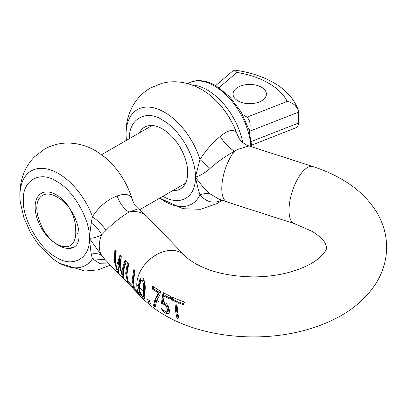 <?xml version="1.0" encoding="UTF-8"?>
<svg xmlns="http://www.w3.org/2000/svg" width="407" height="407" viewBox="0 0 407 407"><rect width="100%" height="100%" fill="white"/><g stroke="black" fill="none" stroke-linecap="round" stroke-linejoin="round"><path stroke-width="0.61" d="M162.515 303.668A133.389 77.015 0 0 0 165.354 305.143L166.427 306.374L167.379 305.83L165.059 303.785L163.538 303.149L162.597 303.693L161.401 303.347L163.075 292.557A131.023 75.646 180 0 0 170.803 296.469L170.085 299.12A132.031 76.226 0 0 1 164.123 296.154L165.115 295.584A130.627 75.417 0 0 0 170.319 298.189M166.427 306.374L167.445 309.406L167.073 312.001L168.269 311.263L168.401 308.852L167.379 305.83M168.269 311.263L167.282 311.828L165.547 311.782L161.655 308.577A132.433 76.46 180 0 1 161.533 308.511L162.286 310.78L164.199 312.291L166.275 313.558L169.114 313.787L169.424 310.363L168.534 306.7L166.331 303.464L163.248 301.745L164.123 296.154M168.839 314.016L169.114 313.787M175.285 309.707L176.974 318.254A131.034 75.651 0 0 0 179.034 319.088L177.34 310.541L178.312 302.696A132.036 76.231 0 0 0 183.669 304.721L184.402 302.04A131.023 75.646 180 0 1 171.932 296.993L171.21 299.664A132.036 76.231 0 0 0 176.256 301.862L175.285 309.707M152.035 288.863A132.031 76.226 0 0 0 158.506 293.004L154.996 299.298L153.454 305.759L154.482 305.164L155.937 298.753L159.493 292.435A130.627 75.417 180 0 1 153.032 288.288L152.035 288.863L152.747 286.213A131.023 75.646 180 0 0 160.612 291.173L159.885 294.617L156.761 300.391A133.389 77.015 0 0 0 158.939 301.679M57.621 197.487A27.681 15.98 -120 0 0 56.364 196.713A27.681 15.98 -120 0 0 42.521 195.34A27.681 15.98 -120 0 0 39.967 222.181C46.81 242.531 68.656 255.128 76.725 244.8C84.066 233.572 73.352 205.398 57.621 197.487M75.824 232.631L77.523 233.45M117.084 195.991L115.522 196.606C106.72 200.198 99.023 206.868 92.43 216.61L91.219 222.853C95.971 226.47 99.476 230.428 101.745 234.717L106.09 230.311C112.653 223.718 119.378 218.218 126.267 213.812L128.953 212.078C123.713 208.521 119.755 203.159 117.084 195.991C124.883 193.198 129.874 194.124 132.051 198.764A54.502 31.466 -120 0 0 102.249 155.209L95.594 150.819C86.66 145.569 77.045 142.979 66.753 143.05C58.817 143.233 51.368 145.284 44.424 149.191L34.463 156.843C29.08 162.357 25.188 168.752 22.782 176.028C20.035 184.58 19.221 193.401 20.35 202.493A54.502 31.466 60 0 1 58.486 173.585A54.502 31.466 60 0 1 92.43 216.61C98.341 221.169 102.895 225.732 106.09 230.311M119.572 259.463L119.597 266.977L122.492 276.699L123.906 278.164L123.362 270.874L126.292 261.559L125.056 260.282L122.192 269.658L122.207 274.883L120.655 268.071L121.25 256.344L119.973 255.026L117.099 264.392L117.094 269.495L115.588 262.83L116.183 251.104L114.886 249.766L114.362 261.559L117.308 271.337L118.686 272.761L118.081 265.41L119.572 259.463L120.589 258.877L120.467 265.186M127.411 262.719L125.671 273.26L127.406 281.781L132.886 287.454L132.148 285.628L127.92 281.252L126.928 274.562L128.668 264.016L127.411 262.719M133.883 269.409L132.143 279.95L133.872 288.471L138.843 293.61A131.034 75.651 0 0 0 139.357 294.144L138.619 292.312A132.041 76.231 180 0 1 137.963 291.641L134.386 287.947L133.394 281.252L135.134 270.711L133.883 269.409M104.894 259.391L101.745 255.55C99.476 253.683 95.971 253.195 91.219 254.08L92.43 258.755L100.097 263.756L109.274 263.924M125.595 260.841L123.168 269.093L123.229 274.293M122.761 274.562L123.265 275.559M120.513 255.586L118.081 263.828L117.918 267.19M115.69 250.595L115.568 262.617M117.577 269.215L118.015 270.075M128.078 263.41L126.653 272.695L127.035 276.918M134.549 270.1L133.12 279.385L133.506 283.608M237.841 149.394L248.942 145.945C244.342 144.2 241.051 141.661 239.062 138.324L236.742 133.293C234.045 128.922 229.009 129.604 221.632 135.343L220.218 136.447C224.145 142.893 228.892 147.797 234.457 151.165L237.841 149.394M162.474 196.067C180.067 206.751 195.853 197.629 195.401 177.055L199.959 159.554C205.983 150.178 212.734 142.475 220.218 136.447M172.802 190.593A35.684 20.599 -120 0 0 180.316 188.95A35.684 20.599 -120 0 0 185.785 160.358A35.684 20.599 -120 0 0 162.474 128.912A35.684 20.599 -120 0 0 144.633 127.147A35.684 20.599 -120 0 0 139.453 132.835M248.942 145.945L312.846 166.539A30.011 11.945 -72.1 0 0 297.344 179.497A30.011 11.945 -72.1 0 0 289.016 210.236A30.011 11.945 -72.1 0 0 294.434 223.672L227.203 202.004L218.417 198.86L210.007 193.808C207.082 193.111 203.729 193.483 199.959 194.928C198.555 190.603 197.034 184.646 195.401 177.055C195.853 157.005 180.067 129.66 162.474 120.029C146.184 108.928 128.078 119.383 129.553 139.041M237.215 134.503L236.742 133.293A54.502 31.466 -120 0 0 208.364 93.946C201.089 88.451 193.086 84.753 184.351 82.845C176.847 81.273 169.353 81.431 161.874 83.313L150.254 88.09C143.386 92.135 137.881 97.543 133.74 104.309C128.495 113.217 125.911 122.868 125.987 133.272L126.368 140.39A54.502 31.466 -120 0 1 126.058 134.575A54.502 31.466 -120 0 1 164.596 112.322A54.502 31.466 -120 0 1 199.959 159.554L210.007 168.432C217.704 161.772 225.854 156.013 234.457 151.165A30.011 11.945 -72.1 0 0 221.779 188.568A30.011 11.945 -72.1 0 0 227.203 202.004M222.029 200.234L216.997 203.581L200.448 209.305L182.835 208.705L159.717 198.148A54.502 31.466 -120 0 0 164.596 201.323A54.502 31.466 60 0 0 199.959 194.928C206.039 201.811 212.795 203.749 220.218 200.753L221.632 200.051M221.225 199.939L220.218 200.753M210.007 193.808C205.062 189.474 200.193 183.893 195.401 177.055C200.188 175.804 205.062 172.929 210.007 168.432M139.555 287.49L140.522 281.654L141.387 280.52L142.562 280.738L143.59 284.345L143.401 296.754L142.562 296.357L140.512 293.213L139.825 290.791L139.555 287.49A133.389 77.015 0 0 0 143.361 290.868M143.401 296.754L144.409 296.174L144.582 295.421L144.317 290.308L143.361 290.863M144.872 290.776A132.056 76.241 0 0 1 144.317 290.313L144.582 283.776L143.579 280.153L142.399 279.93L141.387 280.52M143.59 284.345L144.582 283.776M178.52 317.857A129.579 74.812 180 0 1 178.017 317.648L176.241 309.152L177.259 301.282A130.637 75.422 180 0 1 172.207 299.089L172.68 297.334M178.312 302.696L179.319 302.116A130.637 75.422 0 0 0 183.888 303.846M163.538 303.149L162.347 302.518L163.802 292.954M162.597 303.693L164.113 304.329L165.059 303.785M162.286 310.78L163.299 310.19L167.313 312.958L169.063 313.558M140.028 278.78L138.202 286.187L140.003 293.793L143.289 298.051L144.795 298.855L144.851 292.089C145.696 287.245 145.177 282.621 143.289 278.205L141.031 277.818L140.028 278.78L141.056 278.19L139.174 285.628L139.677 289.769M171.21 299.664L172.207 299.089M176.256 301.862L177.259 301.282M161.401 303.347L162.347 302.803M153.032 288.288L153.454 286.696M143.554 296.667L145.06 298.016M154.482 305.164A129.579 74.812 0 0 0 155.23 305.667M165.354 305.143L164.113 304.329M166.275 313.558L167.313 312.958M176.974 318.254L178.017 317.648M149.059 300.366L149.623 301.653A129.579 74.812 0 0 0 149.679 301.694M158.506 293.004L159.493 292.435M153.454 305.759A131.034 75.651 0 0 0 155.204 306.924L156.761 300.371M149.623 301.653L148.586 302.253A131.034 75.651 0 0 0 150.427 303.627L149.374 300.595A132.514 76.506 180 0 1 147.527 299.216L148.586 302.253M133.872 288.471L134.534 288.095M128.063 281.405L127.406 281.781M122.207 274.883L123.163 274.333M117.094 269.495L117.918 269.022M117.308 271.337L118.137 270.853M122.492 276.699L123.362 276.195M147.044 216.631L138.355 208.771L128.953 212.078A30.011 21.398 136 0 1 147.044 216.631L184.569 255.448A30.011 21.398 136 0 0 155.199 255.418A30.011 21.398 136 0 0 136.783 284.752A30.011 21.398 136 0 0 137.963 291.641M138.355 208.771C132.621 203.154 135.119 204.884 133.644 203.007L132.051 198.764L133.644 202.996M91.219 222.853L89.286 238.319L101.745 255.55A30.011 21.398 136 0 1 99.257 245.935A30.011 21.398 136 0 1 101.745 234.717C98.031 236.905 93.88 238.105 89.286 238.319L91.219 254.08M105.276 259.793L92.43 258.755A54.502 31.466 60 0 1 58.486 262.586A54.502 31.466 60 0 1 52.92 258.908L39.357 245.752L31.13 233.776L24.038 218.279L20.35 202.493M219.093 87.653L236.95 72.41C249.074 74.45 259.615 78.037 268.584 83.17C277.477 88.35 283.689 94.439 287.225 101.435C290.512 102.177 293.203 103.571 295.299 105.611L298.173 109.91L298.565 112.154L298.565 123.041L251.485 141.427M66.473 246.774L73.092 247.395M56.364 243.818A30.011 17.328 60 0 1 35.139 207.061A30.011 17.328 60 0 1 56.364 194.805A30.011 17.328 60 0 1 66.59 203.744C72.578 212.113 75.57 220.538 75.57 229.014C76.485 237.958 74.237 243.732 68.819 246.342A30.011 17.328 60 0 1 56.364 243.818L56.817 244.078C61.284 246.622 65.283 247.375 68.819 246.342M261.513 87.256A16.672 9.626 0 0 0 243.34 85.17A16.672 9.626 0 0 0 233.048 94.063A16.672 9.626 0 0 0 237.932 100.87A16.672 9.626 0 0 0 256.105 102.956A16.672 9.626 0 0 0 266.397 94.063A16.672 9.626 0 0 0 261.513 87.256M236.95 72.41L234.401 70.085L233.521 70.35L215.71 85.551M298.565 123.041C298.458 125.371 297.369 127.04 295.299 128.052L251.801 145.07M242.496 114.398L247.044 117.124C250.208 120.614 250.946 125.371 249.262 131.4M138.202 286.187L139.174 285.628M138.843 293.61A30.011 21.398 136 0 0 141.412 297.166C148.224 304.161 156.14 310.241 165.156 315.415C202.666 337.342 258.816 342.836 304.711 330.306C316.758 327.075 327.879 322.72 338.08 317.251C354.248 308.674 366.855 297.41 375.9 283.47C382.926 272.324 386.513 260.241 386.65 247.222C386.518 234.386 383.028 222.451 376.18 211.426C367.791 198.25 356.186 187.449 341.366 179.024C332.626 173.998 323.117 169.836 312.846 166.539M142.562 280.738L143.579 280.153M143.595 295.991L144.582 295.421M139.174 285.622A132.056 76.241 0 0 0 139.601 286.04M167.445 309.406L168.401 308.852M164.199 312.291L165.227 311.696M140.003 293.793L140.603 293.447M143.289 298.051L144.348 297.441M136.783 284.752A133.389 77.015 0 0 0 138.202 286.182M89.286 238.319C90.756 257.977 72.655 268.432 56.364 257.331C40.074 249.623 21.968 218.264 23.438 200.305C21.968 180.642 40.074 170.192 56.364 181.293C72.655 189.001 90.756 220.36 89.286 238.319M192.012 85.022A51.689 29.843 60 0 1 207.275 89.978A51.689 29.843 60 0 1 242.755 142.526M251.867 146.886L248.911 129.538L241.127 111.971L229.629 96.647L216.02 85.729C203.302 78.637 193.625 80.026 188.507 83.333A51.689 29.843 60 0 1 214.352 85.892A51.689 29.843 60 0 1 250.829 146.556M287.225 101.435L247.044 117.124M249.44 131.329L298.565 112.154M294.434 223.672L311.35 231.008C316.27 233.613 322.746 238.894 325.254 243.208L326.623 247.222C326.185 247.883 328.266 249.761 318.483 258.598C311.614 264.291 301.343 268.996 287.668 272.721C277.07 275.422 265.817 276.811 253.907 276.892C229.884 276.557 210.302 272.069 195.167 263.431C190.507 260.673 186.976 258.013 184.569 255.448M110.419 265.11L97.99 269.887L84.763 271.016L59.58 263.298L52.92 258.908M104.884 259.386L141.412 297.166M237.22 134.503C231.14 117.674 221.52 104.156 208.364 93.946M239.062 138.324L237.215 134.498M132.402 199.837C126.694 181.349 116.646 166.473 102.249 155.209M139.591 209.768L185.495 183.262M101.567 154.706L152.147 125.504M234.401 70.085C249.267 72.075 262.327 76.272 273.59 82.677C285.877 89.688 294.073 98.764 298.173 109.91M188.507 83.333L187.876 83.7"/></g></svg>
